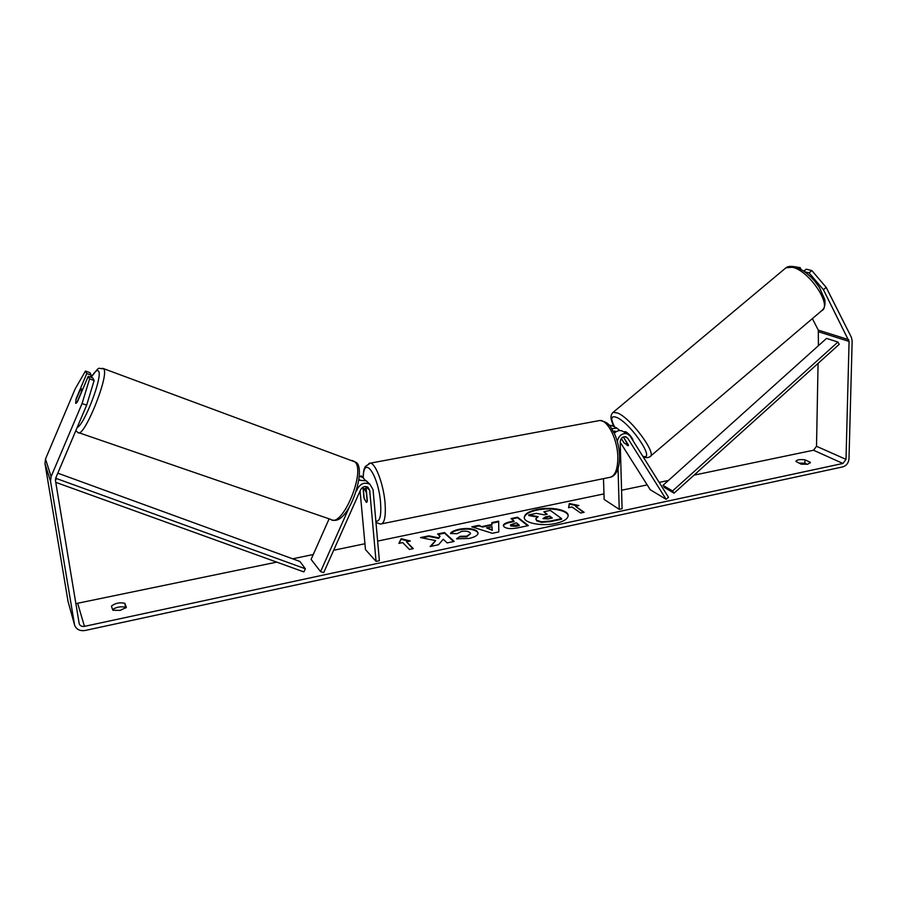 <?xml version="1.0" encoding="UTF-8"?>
<svg xmlns="http://www.w3.org/2000/svg" width="897" height="897" viewBox="0 0 897 897"><rect width="100%" height="100%" fill="white"/><g stroke="black" fill="none" stroke-linecap="round" stroke-linejoin="round"><path stroke-width="1.35" d="M356.457 491.074L357.567 488.596C360.751 483.36 364.888 481.936 369.968 484.335L373.062 489.672L379.375 560.703L376.067 561.41L369.699 490.323L367.916 487.228C364.944 485.815 362.523 486.634 360.65 489.695L323.694 572.634L320.577 571.636L349.023 507.78M368.734 483.662L366.29 480.792L358.923 480.209M362.96 487.161L363.935 497.768L366.425 502.421L367.333 501.188L365.998 486.522M359.305 476.307L362.881 477.518L361.031 475.735M320.577 571.636L311.102 559.392L329.121 518.836M360.078 490.984L365.471 549.592L376.067 561.41M362.881 477.518L365.225 480.209M358.991 479.671L359.888 479.884M75.785 403.358L75.953 399.871L80.203 389.836L81.582 389.051L81.246 392.303L77.007 402.417M76.963 402.405L76.054 403.336M555.703 523.422C563.776 521.516 567.936 518.881 568.171 515.528C568.418 509.81 550.5 506.435 536.967 509.485C528.77 511.346 524.532 514.015 524.263 517.457C523.915 523.063 541.967 526.595 555.703 523.422M568.171 515.831C567.812 510.258 550.242 507.108 537 510.079C529.084 511.873 524.857 514.43 524.285 517.76M112.843 610.24L120.198 610.386L126.365 607.37L124.829 603.3C119.626 602.212 115.141 603.154 111.385 606.137L112.843 610.24M807.805 464.209L801.223 464.209L795.852 461.372C796.895 459.724 799.922 459.208 804.957 459.813L810.283 462.291L807.805 464.209M435.628 540.599L430.123 546.542L438.476 544.759L443.264 539.243L447.188 542.909L454.162 541.418L444.486 532.538L437.613 533.984L440.057 536.26L438.588 537.796L428.822 535.834L420.48 537.583L435.628 540.599L430.908 546.374M482.508 526.449L491.892 524.465L491.78 522.615L498.654 521.168L498.822 531.91L492.318 533.3L471.777 526.808L478.953 525.306L482.541 527.055L491.926 525.081L491.892 524.465M804.587 271.735L809.06 272.867L811.841 270.569L826.193 287.388L823.412 289.697L849.078 341.432L846.006 459.376L842.922 463.457L84.453 626.364C81.862 626.734 80.125 625.871 79.216 623.774L55.435 480.377L55.726 478.056L86.65 405.164L82.064 403.56L89.599 378.859L94.14 380.496L86.65 405.164M818.075 363.386L816.517 446.291L813.523 450.227L694.065 475.13M668.4 480.478L659.172 482.407M647.197 484.896L621.565 490.244M603.973 493.911L377.626 541.093M364.933 543.739L333.673 550.253M313.277 554.503L292.646 558.809M276.736 562.116L75.841 603.636M398.885 543.391L401.15 538.693L410.31 540.992L406.509 541.788L413.304 548.628L409.458 549.457L402.697 542.584L398.885 543.391M575.459 506.244L578.901 505.516L569.315 503.52L568.552 507.702L572.006 506.973L580.651 513.028L584.138 512.288L575.459 506.244L583.487 512.422M504.192 526.92L503.307 525.552C503.441 523.971 505.919 522.671 510.729 521.65L514.003 520.955L510.998 518.578L517.58 517.188L528.355 525.597L518.006 527.806C511.514 529.107 506.906 528.815 504.192 526.92M450.451 533.502C451.191 531.831 454.106 530.419 459.186 529.241C467.09 527.828 473.011 528.423 476.957 531.058L478.079 532.941C478.056 535.195 475.096 537.034 469.198 538.435L456.528 538.828L460.139 536.283L466.732 536.171L470.589 533.625L469.961 532.56C468.088 531.192 465.251 530.822 461.439 531.473L457.055 533.715L450.451 533.502M826.193 287.388L851.421 337.407L852.15 340.894L848.999 458.737C848.528 462.975 846.476 465.689 842.844 466.877L85.125 630.479C79.911 631.23 76.413 629.47 74.619 625.22L50.535 481.24L51.107 476.576L82.064 403.56M798.902 463.11L804.901 463.2L807.266 464.31M125.726 608.043L125.434 607.291C120.972 606.204 116.688 606.955 112.585 609.534M94.14 380.496L92.75 377.917L88.242 376.292L77.445 401.8L75.673 403.291L76.077 398.84L86.785 373.533L85.473 371.044L75.169 388.906L45.5 459.017L51.107 476.576M88.242 376.292L89.599 378.859M85.473 371.044L89.913 372.659L91.259 375.148L86.785 373.533M91.259 375.148L90.44 377.088M803.79 271.174L806.235 269.167L811.841 270.569M812.357 318.626L818.299 330.118L818.412 345.704M74.507 624.783L68.06 601.483L44.962 463.514L45.5 459.017M823.412 289.697L809.06 272.867M799.182 268.472L800.191 267.654L794.249 266.667M801.133 269.515L800.191 267.654M804.957 459.813L804.901 463.2M810.283 462.291L810.271 463.009M124.829 603.3L125.434 607.291M536.698 520.249L535.778 518.903L538.166 516.627L528.737 514.934L536.271 513.353L544.333 514.833L547.192 514.239L543.851 511.761L550.321 510.404L561.589 518.634L550.377 521.022L541.396 521.762L536.698 520.249L536.72 520.854L535.778 518.903M561.589 518.634L561.623 519.24L550.399 521.628L541.418 522.368L541.396 521.762M541.418 522.368L536.72 520.854M546.576 514.362L543.851 511.761M537.292 517.064L528.77 515.54L528.737 514.934M399.277 543.313L401.15 538.693M401.206 539.321L408.987 541.261M412.833 548.729L406.509 541.788M577.489 505.818L569.348 504.114L568.698 507.668M569.348 504.114L569.315 503.52M492.038 526.73L486.611 527.873L492.218 529.746L492.038 526.73M492.218 529.746L492.262 530.362L486.611 527.873M491.814 523.22L498.665 521.785M472.954 527.178L478.998 525.911L478.953 525.306M478.998 525.911L482.541 527.055M510.752 525.395L519.15 525.037L516.313 522.783L510.427 524.891L510.797 526.001L516.055 526.315L519.184 525.642L519.15 525.037M503.363 525.855C503.834 524.409 506.3 523.209 510.763 522.256L514.037 521.572L514.003 520.955M511.604 519.06L517.614 517.793L517.58 517.188M517.614 517.793L527.761 525.732M440.057 536.26L438.633 538.413L428.867 536.451L422.027 537.886M428.867 536.451L428.822 535.834M438.633 538.413L438.588 537.796M453.647 541.53L444.531 533.154L438.162 534.5M444.531 533.154L444.486 532.538M450.956 533.513C451.953 532.1 454.712 530.878 459.219 529.858C467.124 528.434 473.055 529.039 477.002 531.674L478.067 533.255M457.279 538.951L460.139 536.283M460.172 536.899L466.776 536.787L470.589 533.625M543.1 518.668L548.011 518.937L552.305 518.018L549.614 516.022L545.298 516.941L543.1 518.668M551.689 518.152L549.637 516.627L542.932 518.522M549.637 516.627L549.614 516.022M614.299 433.273C616.609 430.874 619.132 430.078 621.879 430.863L623.493 431.737M620.208 442.255L650.269 489.751L666.112 499.304L668.5 497.297L630.187 436.144L627.216 433.767C622.002 432.993 618.706 435.55 617.315 441.436M666.112 499.304L627.721 438.196L626.005 436.805C622.675 436.402 620.735 438.084 620.197 441.84L622.092 508.734L619.233 509.35L618.055 468.739M613.346 426.221L609.041 425.077M614.434 433.128L613.514 431.67M603.479 478.639L604.152 499.438L619.233 509.35M619.883 430.538L616.934 428.172L611.776 428.676M623.415 436.895L628.248 445.674L624.077 442.883L621.318 438.498M623.493 442.12L621.251 438.577M616.441 431.524L613.279 431.222M373.264 491.926L373.982 499.932M363.363 489.426L364.137 488.697L366.335 492.363L367.187 501.715L366.425 502.421L364.216 498.732L363.363 489.426M624.704 431.737L625.971 431.816C629.997 434.753 632.463 437.882 633.349 441.201M622.91 437.131L624.323 438.33M628.36 445.607L627.16 445.405M628.483 445.125L624.245 438.386M662.984 485.344L826.541 338.393L837.921 342.049L839.211 344.336L674.062 493.159L664.475 487.52L662.984 485.344L672.559 490.962L674.062 493.159M837.921 342.049L672.559 490.962M55.76 482.339L303.87 571.916L305.395 568.788L299.901 561.455L57.8 473.168M56.029 477.339L56.421 478.527L305.395 568.788M55.457 480.557L56.421 478.527M366.021 486.735L369.699 490.323M75.796 430.751L77.848 432.388C83.073 440.135 109.356 376.157 103.85 369.071L102.46 368.252M91.202 377.357C94.936 371.358 97.403 369.317 98.625 371.235C102.83 376.471 84.374 424.943 77.164 427.521M352.207 460.497L354.707 461.731C366.312 470.622 342.105 528.703 330.713 519.385L78.846 432.724M813.523 450.227L842.922 463.457M77.747 603.591L84.453 626.364M816.517 446.291L846.006 459.376M818.669 331.812L849.078 341.432M818.299 330.118L848.708 339.683M68.06 601.483L74.395 624.256M44.962 463.514L50.535 481.24M536.698 520.832L536.664 520.215M550.399 521.628L550.377 521.022M516.055 526.315L516.022 525.698M510.763 522.256L510.729 521.65M459.219 529.858L459.186 529.241M466.776 536.787L466.732 536.171M545.32 517.547L545.298 516.941M624.85 436.615L627.721 438.196M614.602 430.975L616.037 431.771M381.943 523.781L608.917 477.54C614.826 476.8 617.798 469.983 617.842 457.066C617.596 439.586 607.841 420.009 599.902 420.48L597.694 420.895M368.925 463.401L370.349 463.144C375.664 463.233 383.647 484.66 385.071 503.172C385.968 516.818 384.443 523.781 380.507 524.072L375.978 522.503M375.854 521.112C379.835 521.998 381.404 515.876 380.575 502.746C378.456 474.603 363.397 453.916 363.274 477.798M650.572 456.113L821.607 310.766C832.82 305.765 808.802 270.053 792.174 267.261L785.996 267.766L784.808 268.764M612.516 412.844L613.2 412.284L617.955 413.125C631.6 418.955 657.692 454.745 649.865 456.708C648.352 457.874 646.109 457.896 643.115 456.797M642.723 456.158C656.268 461.551 631.454 424.001 617.058 417.587C611.036 415.154 610.207 418.249 614.557 426.871M366.29 480.792L369.968 484.335M332.619 520.013C348.866 525.507 367.86 466.462 355.347 462.045L103.514 368.611C96.977 369.284 101.069 364.429 91.102 377.323M82.715 389.354L81.492 388.917M621.879 430.863L627.216 433.767M611.754 425.346L616.934 428.172M363.083 477.664C363.633 468.66 364.227 469.232 365.303 466.507L370.349 463.144L599.902 420.48C610.823 422.801 610.072 427.107 614.546 433.8C617.596 440.775 619.278 448.197 619.592 456.068C619.592 467.819 616.732 474.838 611.014 477.126M364.137 488.697L366.167 488.304M614.299 426.737C610.319 419.942 609.949 415.12 613.2 412.284L785.996 267.766C787.577 266.465 790.235 266.084 793.957 266.622C800.909 268.461 807.76 273.226 814.51 280.907L819.342 287.332L824.769 299.497C825.543 304.879 824.489 308.635 821.607 310.766M624.222 432.13L624.861 431.603"/></g></svg>
